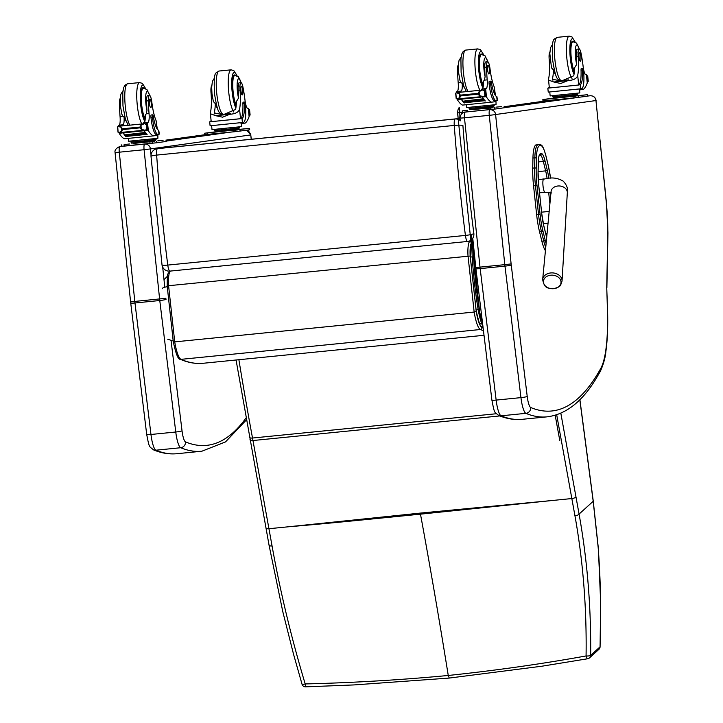 <?xml version="1.0" encoding="UTF-8"?>
<svg xmlns="http://www.w3.org/2000/svg" width="723" height="723" viewBox="0 0 723 723"><rect width="100%" height="100%" fill="white"/><g stroke="black" fill="none" stroke-linecap="round" stroke-linejoin="round"><path stroke-width="1.08" d="M420.289 513.095L288.387 526.787C332.661 523.091 376.331 518.518 420.479 514.161A144.835 30.465 84.3 0 0 420.289 513.095L552.381 500.488L420.479 514.161C430.086 566.263 439.349 620.036 448.26 675.472L449.263 678.066L542.006 666.199L587.736 658.743A3.624 1.157 80 0 0 587.88 658.68A3.624 3.498 47.8 0 0 590.655 655.363A3.624 0.822 -179.5 0 1 586.073 655.96A3.624 1.157 80 0 0 587.727 658.743A3.624 1.157 80 0 0 587.736 658.743M302.042 684.247A3.624 0.587 -16.7 0 0 302.051 684.265A3.624 0.587 -16.7 0 0 305.196 683.94C353.393 682.756 401.084 679.927 448.26 675.472C495.174 670.555 541.111 664.048 586.073 655.96C586.769 607.962 583.063 561.229 574.948 515.761L556.692 414.767M560.822 413.185L579.078 514.08C587.284 559.936 591.143 607.031 590.655 655.363L600.018 646.877C601.22 615.372 600.732 583.967 598.554 552.652A141.618 48.305 88.5 0 0 598.12 546.913L593.194 501.283L579.078 514.08A3.624 1.229 169.9 0 1 574.948 515.761M600.081 646.823L600.018 646.877A3.624 3.498 -132.2 0 1 598.897 649.371A3.624 3.624 0 0 0 600.081 646.823L600.659 602.458L598.554 552.652M449.263 678.066L354.008 684.925L305.621 686.85A3.624 3.624 0 0 1 302.051 684.274L293.52 654.17L282.829 611.821L269.064 545.241A3.624 1.229 -10.1 0 0 269.064 545.25A3.624 1.229 -10.1 0 0 272.056 545.928C280.19 591.405 291.233 637.406 305.196 683.94L305.675 686.796M173.168 340.985L167.727 339.223M473.899 249.336A10.863 10.574 -118.6 0 0 470.528 246.57M480.705 308.016A10.863 3.118 170.6 0 1 476.086 310.248M546.109 243.515A24.492 5.151 -95.7 0 1 545.169 240.108L542.856 230.673A31.731 6.679 -95.7 0 1 540.072 214.243L538.536 214.442L540.072 214.234L536.99 185.468A31.74 6.679 -95.7 0 1 536.195 168.423L536.421 158.337A24.483 5.151 -95.7 0 1 539.466 145.793L540.379 145.549A24.483 5.151 -95.7 0 1 545.874 155.825L548.188 165.26A31.731 6.679 -95.7 0 1 550.546 178.147L548.188 165.07A1.301 0.714 -13.8 0 0 548.097 164.907M537.062 144.564L538.969 144.374L537.062 144.564A25.784 5.423 -95.7 0 1 537.252 144.537L539.159 144.347A25.784 5.423 84.3 0 0 538.969 144.374A1.301 1.274 74.8 0 1 540.379 145.549M533.556 185.856L536.638 214.623L538.536 214.433L535.454 185.666L533.556 185.856A33.041 6.95 -95.7 0 1 532.724 168.116L534.631 167.926A1.301 0.642 1.3 0 1 536.195 168.423M545.422 250.655A25.793 5.432 -95.7 0 1 541.843 241.175L539.53 231.731A33.032 6.95 -95.7 0 1 536.638 214.623M539.466 145.793A1.301 1.274 74.8 0 0 538.057 144.627A25.793 5.423 84.3 0 0 534.848 157.84L532.95 158.03L532.724 168.116M532.95 158.03A25.793 5.423 -95.7 0 1 536.159 144.817M587.808 96.06L590.194 95.725A5.432 1.139 84.3 0 0 590.194 95.725A5.432 1.139 84.3 0 0 590.203 95.725C593.411 95.725 595.327 97.334 595.951 100.542L606.38 202.106L607.953 232.896L606.877 288.007M595.969 100.605L606.263 202.124A67.058 14.108 -95.7 0 1 607.808 232.318L606.733 287.501L607.609 311.857A5.359 1.717 -1.5 0 0 607.465 311.477A88.784 18.681 -95.7 0 1 600.858 368.26A5.359 5.007 28.9 0 1 600.334 371.369C603.542 364.076 605.395 357.379 605.91 351.27C607.437 340.271 607.998 327.13 607.609 311.857M607.808 232.318L607.953 232.896M246.688 130.221L248.613 131.107L250.664 134.306L251.333 139.232M473.863 233.556A7.239 1.003 172.6 0 1 465.422 235.427A7.239 1.527 84.3 0 0 467.537 241.464A7.239 7.076 -97.9 0 0 473.863 233.556A408.549 85.965 -95.7 0 1 462.91 125.495A7.239 0.886 -4.2 0 0 454.27 125.441A415.788 87.483 84.3 0 0 465.422 235.427L167.781 265.079A7.239 1.003 172.6 0 1 162.006 264.844A7.239 7.239 0 0 0 169.905 271.116A7.239 1.527 -95.7 0 1 169.905 271.116A7.239 1.527 -95.7 0 1 167.781 265.079A415.788 87.483 -95.7 0 1 156.638 155.093A7.239 1.527 -95.7 0 1 157.497 148.64L456.62 118.78A3.624 0.759 -95.7 0 1 456.629 118.78A7.239 7.076 82.1 0 1 460.397 119.467M151.008 156.367A7.239 0.886 -4.2 0 1 156.638 155.093L454.27 125.441A7.239 1.527 84.3 0 1 455.138 118.988L157.497 148.64A7.239 7.076 -97.9 0 0 157.225 148.667A7.239 7.239 0 0 0 151.008 156.367L162.006 264.844M495.463 95.535L494.261 87.013A25.242 5.314 -95.7 0 1 490.004 68.685A7.98 1.681 -95.7 0 0 487.636 61.726A7.98 1.681 -95.7 0 0 486.588 67.103L484.753 67.284A7.98 1.681 -95.7 0 1 485.802 61.907L487.636 61.726M497.117 100.488L496.71 96.475A20.524 4.32 84.3 0 1 491.432 82.666A2.277 0.479 84.3 0 0 490.818 81.139A2.277 0.479 84.3 0 0 490.574 83.47A17.768 3.742 84.3 0 0 496.041 100.633A17.768 3.742 84.3 0 0 496.068 100.633L497.478 100.425L496.882 96.484M495.644 100.678L495.743 101.618L491.523 102.196A76.981 16.195 -95.7 0 1 486.471 96.972L485.07 96.005M482.16 96.602L482.322 97.036A76.981 16.195 84.3 0 0 485.296 100.967L484.916 100.569M481.735 96.647A76.981 16.195 84.3 0 0 484.961 100.994M461.572 99.123A76.981 16.195 84.3 0 0 462.774 100.949M461.238 99.159A76.981 16.195 84.3 0 0 464.193 103.064M460.235 99.232L457.478 99.864A76.981 16.195 84.3 0 0 462.53 105.088L491.523 102.196M457.749 99.033L457.478 99.864M483.054 98.807L483.307 99.168A76.981 16.195 84.3 0 1 483.054 98.807L463.018 101.184M483.588 99.521L483.841 99.846A76.981 16.195 84.3 0 1 483.588 99.521L463.551 101.862M484.103 100.163L484.356 100.452A76.981 16.195 84.3 0 1 484.103 100.163L464.067 102.476M486.588 67.103A39.919 8.396 -95.7 0 0 487.194 79.873A9.309 1.961 -95.7 0 1 486.236 88.604A51.315 10.8 -95.7 0 1 485.639 88.775L483.678 90.7M486.471 96.972L485.639 88.775L481.681 89.173L481.455 90.14M484.193 96.096L486.145 95.897A6.1 1.283 84.3 0 0 485.856 95.653L482.856 96.539L479.503 95.644L477.984 94.18L479.096 91.64L482.25 90.059L456.972 92.58L455.725 93.222A6.1 1.283 84.3 0 0 455.924 92.933L456.321 92.86M456.782 98.798L456.52 98.816A6.1 1.283 84.3 0 0 456.276 98.599L456.99 98.906L459.801 97.605L459.394 93.601L460.786 95.888L459.801 97.605M460.108 98.798L460.271 99.259L480.56 97.234L480.397 96.783A2.856 0.596 84.3 0 0 480.406 96.783L456.99 98.906M456.367 92.824L459.394 93.601M482.25 90.059L485.314 90.267L484.365 90.348L484.916 95.797L485.856 95.653L485.314 90.267A6.1 1.283 84.3 0 0 485.513 89.986L483.497 90.185M494.559 100.786L494.595 100.777A17.768 3.742 -95.7 0 1 494.559 100.786A17.768 3.742 -95.7 0 1 489.091 83.615A2.277 0.479 -95.7 0 1 489.344 81.283L490.818 81.139M481.681 89.173A51.315 10.8 84.3 0 0 482.286 88.992A9.309 1.961 84.3 0 0 483.325 81.347L484.437 80.145L485.106 76.629A39.919 8.396 -95.7 0 1 484.753 67.284M456.276 98.599L455.861 93.186M493.619 105.956L493.719 106.977L479.132 108.586L469.814 109.462L469.697 108.378M479.132 108.586L479.024 107.501L469.091 108.405L468.983 107.393M491.089 107.338L490.971 106.263M494.116 104.844L494.216 105.865L479.024 107.501M480.56 97.234L480.632 96.755M460.271 99.259L460.343 98.78M484.265 96.06L486.109 95.87L485.513 89.986M458.409 64.718A7.98 1.681 84.3 0 0 457.587 69.986A39.919 8.396 84.3 0 0 458.201 82.756A9.309 1.961 84.3 0 1 457.234 91.487A51.315 10.8 84.3 0 1 456.647 91.658L457.388 92.535M458.427 69.905L457.587 69.986M460.352 92.246L460.569 91.27A51.315 10.8 84.3 0 0 461.184 91.098A9.309 1.961 84.3 0 0 462.223 83.452L460.958 82.485L458.201 82.756M495.978 100.642L496.041 104.609L466.715 107.555L466.425 104.699M490.528 107.646L473.122 109.381M495.969 107.158L501.247 106.615L495.969 107.167M472.978 109.471L471.26 109.625L473.086 109.408M487.094 108.396L492.372 107.844L487.103 108.405M462.44 110.845L467.718 110.303L462.44 110.854M504.229 106.308L504.374 107.745L494.857 109.083L459.548 112.598L459.403 111.161M482.042 54.469A16.295 3.425 84.3 0 0 481.12 54.017A16.295 3.425 84.3 0 0 479.123 68.215A16.295 3.425 84.3 0 0 483.298 85.856M461.12 57.126L459.06 60.389L458.581 62.856L458.644 72.743L459.991 80.497L460.958 82.485M464.076 87.185A15.481 3.263 -95.7 0 1 462.223 83.452M487.591 69.788A4.347 0.913 84.3 0 0 488.929 73.981A4.347 0.913 84.3 0 0 489.408 69.571A4.347 0.913 84.3 0 0 488.07 65.332A4.347 0.913 84.3 0 0 487.591 69.788M157.316 129.227L156.114 120.696A25.242 5.314 -95.7 0 1 151.866 102.377A7.98 1.681 -95.7 0 0 149.489 95.409A7.98 1.681 -95.7 0 0 148.441 100.786L146.606 100.967A7.98 1.681 -95.7 0 1 147.664 95.59L149.489 95.409M158.979 134.171L158.572 130.158A20.524 4.32 84.3 0 1 153.285 116.358A2.277 0.479 84.3 0 0 152.68 114.821A2.277 0.479 84.3 0 0 152.426 117.153A17.768 3.742 84.3 0 0 157.894 134.324A17.768 3.742 84.3 0 0 157.93 134.315L159.34 134.107L158.735 130.167M157.497 134.361L157.596 135.3L153.384 135.888A76.981 16.195 -95.7 0 1 148.332 130.655L146.923 129.688M144.013 130.294L144.184 130.718A76.981 16.195 84.3 0 0 147.149 134.65L146.769 134.252M143.597 130.33A76.981 16.195 84.3 0 0 146.814 134.686M123.425 132.815A76.981 16.195 84.3 0 0 124.627 134.632M123.091 132.842A76.981 16.195 84.3 0 0 126.046 136.755M122.088 132.915L119.331 133.547A76.981 16.195 84.3 0 0 124.383 138.771L153.384 135.888M119.611 132.725L119.331 133.547M144.907 132.499L145.169 132.851A76.981 16.195 84.3 0 1 144.907 132.499L124.88 134.867M145.44 133.204L145.694 133.529A76.981 16.195 84.3 0 1 145.44 133.204L125.404 135.553M145.965 133.854L146.218 134.135A76.981 16.195 84.3 0 1 145.965 133.854L125.929 136.159M148.441 100.786A39.919 8.396 -95.7 0 0 149.055 113.556A9.309 1.961 -95.7 0 1 148.088 122.286A51.315 10.8 -95.7 0 1 147.501 122.458L145.531 124.383M148.332 130.655L147.501 122.458L143.534 122.856L143.308 123.823M146.055 129.779L147.962 129.562A6.1 1.283 84.3 0 0 147.718 129.336L144.717 130.221L141.356 129.327L139.837 127.863L140.949 125.323L144.112 123.741L118.834 126.263L117.587 126.905A6.1 1.283 84.3 0 0 117.786 126.615L118.183 126.552M118.635 132.481L118.382 132.508A6.1 1.283 84.3 0 0 118.129 132.282L118.843 132.589L121.654 131.288L121.247 127.284L122.639 129.571L121.654 131.288M121.97 132.49L122.133 132.942L142.422 130.917L142.259 130.465L118.843 132.589M118.229 126.507L121.247 127.284M144.112 123.741L147.167 123.958L146.227 124.031L146.778 129.48L147.718 129.336L147.167 123.958A6.1 1.283 84.3 0 0 147.365 123.669L145.35 123.868M156.421 134.469L156.448 134.46A17.768 3.742 -95.7 0 1 156.421 134.469A17.768 3.742 -95.7 0 1 150.953 117.298A2.277 0.479 -95.7 0 1 151.197 114.975L152.68 114.821M143.534 122.856A51.315 10.8 84.3 0 0 144.148 122.675A9.309 1.961 84.3 0 0 145.187 115.029L146.29 113.827L146.968 110.312A39.919 8.396 -95.7 0 1 146.606 100.967M118.129 132.282L117.722 126.868M155.472 139.638L155.572 140.66L140.985 142.268L131.667 143.145L131.559 142.06M140.985 142.268L140.877 141.184L130.944 142.097L130.845 141.075M152.942 141.021L152.833 139.946M155.969 138.527L156.078 139.548L140.877 141.184M142.422 130.917L142.485 130.438M122.133 132.942L122.196 132.463M148.007 129.58L147.365 123.669M120.271 98.4A7.98 1.681 84.3 0 0 119.449 103.669A39.919 8.396 84.3 0 0 120.054 116.439A9.309 1.961 84.3 0 1 119.096 125.178A51.315 10.8 84.3 0 1 118.5 125.35L119.241 126.218M120.28 103.588L119.449 103.669M122.205 125.929L122.431 124.952A51.315 10.8 84.3 0 0 123.037 124.781A9.309 1.961 84.3 0 0 124.076 117.135L122.82 116.168L120.054 116.439M157.831 134.324L157.903 138.292L128.577 141.238L128.287 138.382M152.381 141.337L134.984 143.064M157.831 140.84L163.1 140.298L157.831 140.849M134.839 143.154L133.113 143.308L134.948 143.091M148.956 142.079L154.234 141.536L148.956 142.088M124.302 144.537L129.571 143.985L124.302 144.546M166.082 139.991L166.227 141.437L156.71 142.765L121.41 146.29L121.265 144.844M143.904 88.161A16.295 3.425 84.3 0 0 142.973 87.709A16.295 3.425 84.3 0 0 140.985 101.898A16.295 3.425 84.3 0 0 145.16 119.548M122.973 90.818L120.922 94.08L120.434 96.539L120.506 106.426L121.853 114.18L122.82 116.168M125.929 120.868A15.481 3.263 -95.7 0 1 124.076 117.135M149.444 103.47A4.347 0.913 84.3 0 0 150.782 107.664A4.347 0.913 84.3 0 0 151.261 103.253A4.347 0.913 84.3 0 0 149.923 99.024A4.347 0.913 84.3 0 0 149.444 103.47M217.406 108.116A15.481 3.263 -95.7 0 1 215.309 103.597A25.242 5.314 -95.7 0 1 214.505 111.568L214.397 112.933L223.19 114.749L235.608 109.462A25.242 5.314 -95.7 0 0 236.412 101.491L238.554 98.039A25.242 5.314 -95.7 0 0 238.192 90.267L240.027 90.086A25.242 5.314 -95.7 0 1 239.557 109.074C238.707 112.173 235.472 113.9 229.869 114.27L222.585 117.18L215.653 115.68L229.869 114.27M215.653 115.68L210.402 113.755L210.556 111.966A25.242 5.314 84.3 0 0 211.026 92.978L211.902 92.887M244.681 102.006L243.199 102.151A2.277 0.479 -95.7 0 0 242.901 103.805A20.524 4.32 -95.7 0 1 240.533 118.68L209.697 121.816L210.095 125.793L243.461 122.395A17.768 3.742 84.3 0 0 245.377 104.202A2.277 0.479 84.3 0 0 244.681 102.006A2.277 0.479 84.3 0 0 244.383 103.66A20.524 4.32 84.3 0 1 242.006 118.527L242.413 122.539M209.697 121.816L211.206 121.645L210.402 113.755M211.089 120.461A20.524 4.32 -95.7 0 1 210.05 121.708L209.842 121.78M240.027 90.086A7.98 1.681 -95.7 0 1 240.967 82.666A7.98 1.681 -95.7 0 1 243.036 87.6A39.919 8.396 -95.7 0 1 244.998 100.19A9.309 1.961 -95.7 0 0 247.673 108.405A51.315 10.8 -95.7 0 0 248.224 108.423A51.315 10.8 -95.7 0 0 248.287 108.414L249.11 116.611A76.981 16.195 -95.7 0 1 245.251 123.082L241.039 123.669L240.94 122.729M223.949 114.207L223.994 114.668M248.423 109.426L249.489 109.697A6.1 1.283 -95.7 0 1 249.245 109.48L249.173 109.48M248.983 114.912L249.842 115.364A6.1 1.283 -95.7 0 1 250.041 115.074L249.055 115.662M240.217 118.753L211.206 121.663M249.489 109.697L249.905 115.111M238.915 128.016L239.015 129.028L224.428 130.637L215.111 131.514L214.993 130.438M236.385 129.399L236.267 128.314M224.428 130.637L224.32 129.562M239.412 126.905L239.512 127.917L226.959 129.29L214.388 130.465L214.279 129.453M249.634 114.849L249.2 109.453M211.74 85.657A7.98 1.681 84.3 0 0 211.026 92.978M241.365 123.624L241.672 126.606L212.011 129.616L211.613 125.694M235.825 129.706L249.525 128.369L249.67 129.806L235.87 131.595L204.844 134.659L204.699 133.222L218.418 131.441M249.525 128.369L204.699 133.222M212.96 132.372L207.682 132.915L212.96 132.372M237.614 129.914L232.336 130.456L237.614 129.914M218.274 131.523L216.557 131.676L218.382 131.459M246.489 128.676L241.211 129.227L246.489 128.676M236.123 106.073A16.295 3.425 -95.7 0 1 232.67 91.649A16.295 3.425 -95.7 0 1 234.451 74.957A16.295 3.425 -95.7 0 1 235.373 75.409M215.309 103.597L213.348 101.545L211.975 93.683L211.685 87.239L212.39 81.347L214.451 78.066M238.78 86.534A7.98 1.681 84.3 0 0 238.256 84.745M238.192 90.267A7.98 1.681 -95.7 0 1 239.132 82.847L240.967 82.666M242.738 90.474A4.347 0.913 84.3 0 0 241.401 86.272A4.347 0.913 84.3 0 0 240.922 90.691A4.347 0.913 84.3 0 0 242.259 94.921A4.347 0.913 84.3 0 0 242.738 90.474M555.544 74.433A15.481 3.263 -95.7 0 1 553.447 69.914A25.242 5.314 -95.7 0 1 552.652 77.885L552.544 79.25L561.337 81.066L573.755 75.779A25.242 5.314 -95.7 0 0 574.559 67.808L576.701 64.356A25.242 5.314 -95.7 0 0 576.339 56.584L578.165 56.403A25.242 5.314 -95.7 0 1 577.695 75.391C576.846 78.491 573.619 80.217 568.016 80.578L560.723 83.488L553.8 81.997L568.016 80.578M553.8 81.997L548.549 80.072L548.703 78.274A25.242 5.314 84.3 0 0 549.173 59.295L550.04 59.205M582.819 68.323L581.346 68.468A2.277 0.479 -95.7 0 0 581.048 70.122A20.524 4.32 -95.7 0 1 578.671 84.989L547.835 88.134L548.242 92.11L581.608 88.712A17.768 3.742 84.3 0 0 583.524 70.52A2.277 0.479 84.3 0 0 582.819 68.323A2.277 0.479 84.3 0 0 582.53 69.977A20.524 4.32 84.3 0 1 580.153 84.844L580.56 88.857M547.835 88.134L549.353 87.962L548.549 80.072M549.227 86.778A20.524 4.32 -95.7 0 1 548.197 88.025L547.989 88.098M578.165 56.403A7.98 1.681 -95.7 0 1 579.114 48.983A7.98 1.681 -95.7 0 1 581.175 53.918A39.919 8.396 -95.7 0 1 583.136 66.498A9.309 1.961 -95.7 0 0 585.82 74.722A51.315 10.8 -95.7 0 0 586.371 74.74A51.315 10.8 -95.7 0 0 586.425 74.731L587.257 82.928A76.981 16.195 -95.7 0 1 583.389 89.399L579.177 89.986L579.087 89.046M562.096 80.524L562.142 80.985M586.57 75.734L587.636 76.014A6.1 1.283 -95.7 0 1 587.383 75.788L586.579 75.843M587.13 81.229L587.98 81.681A6.1 1.283 -95.7 0 1 588.179 81.392L587.203 81.979M578.364 85.07L549.353 87.98M587.636 76.014L588.043 81.428M577.053 94.324L577.162 95.346L562.566 96.954L553.249 97.831L553.14 96.755M574.523 95.716L574.414 94.632M562.566 96.954L562.458 95.879M577.56 93.222L577.659 94.234L565.106 95.608L552.526 96.783L552.426 95.761M587.772 81.166L587.347 75.77M549.887 51.975A7.98 1.681 84.3 0 0 549.173 59.295M579.512 89.941L579.81 92.924L550.158 95.933L549.76 92.011M573.972 96.023L587.663 94.686L587.817 96.123L574.017 97.912L542.991 100.976L542.846 99.53L556.565 97.759M587.663 94.686L542.846 99.53M551.107 98.69L545.829 99.232L551.107 98.69M575.761 96.231L570.483 96.774L575.761 96.231M556.421 97.84L554.704 97.994L556.529 97.777M584.627 94.993L579.358 95.535L584.627 94.993M574.27 72.39A16.295 3.425 -95.7 0 1 570.809 57.957A16.295 3.425 -95.7 0 1 572.598 41.274A16.295 3.425 -95.7 0 1 573.52 41.726M553.447 69.914L551.495 67.863L549.823 53.556L550.528 47.664L552.598 44.383M576.927 52.851A7.98 1.681 84.3 0 0 576.403 51.053M576.339 56.584A7.98 1.681 -95.7 0 1 577.279 49.164L579.114 48.983M580.876 56.783A4.347 0.913 84.3 0 0 579.539 52.589A4.347 0.913 84.3 0 0 579.06 57A4.347 0.913 84.3 0 0 580.406 61.238A4.347 0.913 84.3 0 0 580.876 56.783M554.062 288.64A8.803 6.778 4.4 0 1 546.823 287.13A8.803 6.778 4.4 0 1 546.715 276.475A8.803 6.778 4.4 0 1 560.171 279.277A8.803 6.778 4.4 0 1 554.062 288.64M559.792 440.488A902.774 189.95 -95.7 0 1 555.201 415.237M473.592 246.335A17.126 3.606 -95.7 0 0 473.511 256.059A112.535 23.678 -95.7 0 0 479.503 310.646A21.844 4.591 -95.7 0 0 482.395 321.898A21.844 4.591 -95.7 0 1 479.503 310.646L471.269 234.487M474.794 267.646L471.342 234.469M482.982 326.76A36.864 7.754 -95.7 0 1 478.653 312.327A105.829 22.268 -95.7 0 1 471.956 251.315L457.569 112.951A14.568 3.064 -95.7 0 1 459.331 107.655L459.846 112.698A5.432 1.139 -95.7 0 0 459.268 118.328M458.617 112.869A6.001 1.265 -95.7 0 1 459.846 112.698M473.556 246.073A6.507 1.365 -95.7 0 1 471.974 241.274M552.381 500.488L571.848 498.545A3.624 1.256 169.7 0 0 575.951 496.846M580.885 407.835A3.624 0.524 -7.5 0 0 580.958 407.718L593.267 501.156A3.624 0.524 -7.5 0 1 593.194 501.283L580.885 407.835A141.211 29.706 84.3 0 0 580.741 406.706A260.009 54.695 -95.7 0 1 579.828 399.729M598.12 546.913A3.624 0.56 -4.8 0 0 598.183 546.787A3.624 0.56 -4.8 0 0 598.183 546.778L598.626 552.562M580.741 406.706A3.624 0.551 -7.6 0 0 580.804 406.579L580.958 407.718M272.056 545.928L252.969 440.524A144.835 30.465 84.3 0 0 252.517 438.03A902.774 189.905 -95.7 0 1 238.879 359.711M288.387 526.787L268.92 528.721A3.624 1.256 -10.3 0 1 265.937 528.016A3.624 1.256 -10.3 0 1 265.983 527.727M249.562 436.972A3.624 1.319 -10.5 0 0 249.525 437.279A3.624 1.319 -10.5 0 0 252.517 438.03L496.258 413.746M250.031 439.521A3.624 1.256 -10.3 0 0 249.986 439.819A3.624 1.256 -10.3 0 0 252.969 440.524L499.81 415.933M167.221 286.688A10.863 2.106 176.7 0 0 162.187 288.766M470.248 256.873A10.863 2.106 -3.3 0 1 474.74 257.451M479.801 324.293A10.863 10.547 -66.2 0 0 482.34 321.491M538.662 185.034L538.102 172.562A1.446 0.705 -178.8 0 0 538.066 172.39A23.624 4.971 84.3 0 0 538.662 185.034L541.744 213.773A23.615 4.971 84.3 0 0 543.813 226.028A1.446 0.795 -13.8 0 0 543.813 225.82A1.446 0.795 -13.8 0 0 543.723 225.639M538.057 172.725A1.446 0.705 -178.8 0 0 538.102 172.562L538.319 162.431A1.446 0.705 -178.8 0 0 538.283 162.259L538.066 172.39M538.274 162.603A1.446 0.705 -178.8 0 0 538.319 162.431C538.915 153.556 539.277 156.665 539.494 155.273L539.295 155.373M540.135 155.147A14.921 3.136 -95.7 0 1 543.325 161.428A1.446 0.795 -13.8 0 0 544.907 160.461A16.376 3.443 84.3 0 0 541.229 153.583A1.446 1.419 -105.2 0 1 540.198 155.129L539.448 155.328A1.446 1.419 -105.2 0 0 540.325 153.836A16.376 3.443 84.3 0 0 538.283 162.259M541.229 153.583L540.325 153.836M543.813 226.028L546.127 235.463A1.446 0.795 -13.8 0 0 546.127 235.264A1.446 0.795 -13.8 0 0 546.028 235.074M546.127 235.463A16.385 3.443 84.3 0 0 546.687 237.506M538.337 161.925L543.325 161.428L545.639 170.863A1.446 0.795 -13.8 0 0 547.221 169.896L544.907 160.461M538.129 171.613L545.639 170.863A22.169 4.663 -95.7 0 1 547.094 178.491M548.811 178.292A23.615 4.971 84.3 0 0 547.221 169.896M548.658 192.363L549.896 203.913M550.709 195.373L550.402 192.526M549.173 211.414L541.599 212.173M543.316 223.642L548.052 223.172M547.067 233.502L545.729 233.637M536.99 185.468L535.454 185.666A33.041 6.95 84.3 0 1 534.631 167.926L534.848 157.84A1.301 0.642 1.3 0 1 536.421 158.337M538.536 214.442A33.032 6.95 84.3 0 0 541.428 231.541A1.301 0.714 -13.8 0 0 542.856 230.673M539.53 231.731L541.428 231.541L543.741 240.985A1.301 0.714 -13.8 0 0 545.169 240.108M548.188 165.26A1.301 0.714 -13.8 0 0 548.188 165.07L545.874 155.635C542.34 143.226 541.437 145.413 539.159 144.347M541.843 241.175L543.741 240.985A25.793 5.432 84.3 0 0 545.738 247.393M600.858 368.26A865.449 182.097 -95.7 0 1 530.7 407.51A12.743 2.684 -95.7 0 1 527.221 396.448A5.359 0.533 173.1 0 1 520.949 397.623A18.102 3.805 84.3 0 0 525.892 413.339L501.093 415.815A5.359 5.206 112.7 0 1 498.626 415.445C506.525 418.771 514.396 420.063 522.25 419.313A870.808 183.226 -95.7 0 1 501.093 415.815A18.102 3.805 -95.7 0 1 496.15 400.09A5.359 0.533 173.1 0 1 491.893 400.081C494.677 414.406 494.18 411.414 498.626 415.445M527.221 396.448L511.242 264.952A5.359 0.533 173.1 0 1 504.97 266.127L520.949 397.623L496.15 400.09L480.171 268.604A5.359 0.533 173.1 0 1 475.915 268.585L491.893 400.081M511.242 264.952A12.743 2.684 -95.7 0 1 511.125 263.913L504.799 264.654A18.102 3.805 84.3 0 0 504.97 266.127L480.171 268.604A18.102 3.805 -95.7 0 1 480 267.13L475.788 267.456L475.915 268.585M511.125 263.913L495.598 114.596L489.272 115.337L504.799 264.654L480 267.13L464.473 117.804L460.253 118.138C460.388 114.596 461.916 112.616 464.853 112.201L467.51 111.83M495.598 114.596L495.607 114.523A5.359 5.242 -97.9 0 0 489.851 109.706A5.432 1.139 84.3 0 0 489.272 115.337L464.473 117.804A5.432 1.139 -95.7 0 1 465.052 112.182A5.359 5.242 -97.9 0 0 464.853 112.201M492.517 109.336L467.609 111.821M550.953 100.208L504.265 106.715L551.053 100.199M530.7 407.51A5.359 5.206 112.7 0 1 525.892 413.339A870.808 183.226 84.3 0 0 547.049 416.846C565.513 414.568 581.708 402.069 595.644 379.367L600.334 371.369M606.733 287.501A721.961 151.902 -95.7 0 1 607.465 311.477M575.96 97.713L504.365 107.682M495.607 114.523L595.951 100.542M246.01 418.011A865.449 182.097 -95.7 0 1 185.513 441.898A5.359 5.206 112.7 0 1 180.705 447.727A870.808 183.226 84.3 0 0 201.853 451.224L225.513 441.907L246.353 419.955M185.513 441.898A12.743 2.684 -95.7 0 1 182.033 430.836A5.359 0.533 173.1 0 1 175.761 432.011A18.102 3.805 84.3 0 0 180.705 447.727L155.906 450.203A18.102 3.805 -95.7 0 1 150.962 434.478L134.984 302.982A18.102 3.805 -95.7 0 1 134.812 301.509L119.286 152.192L144.085 149.724L159.611 299.042A18.102 3.805 84.3 0 0 159.774 300.515L175.761 432.011L150.962 434.478A5.359 0.533 -6.9 0 1 146.706 434.469L130.718 302.973A5.359 0.533 -6.9 0 0 134.984 302.982L159.774 300.515A5.359 0.533 173.1 0 0 166.055 299.34M182.033 430.836L171.098 340.858M165.938 298.301L130.592 301.843L115.065 152.526L119.286 152.192A5.432 1.139 -95.7 0 1 119.864 146.561L144.663 144.094A5.432 1.139 84.3 0 0 144.085 149.724L150.42 148.911A5.359 5.242 -97.9 0 0 144.663 144.094L147.221 143.741M164.781 287.23L162.693 267.121M151.035 155.011L150.411 148.983M230.664 132.11L166.2 141.093M150.42 148.911L250.764 134.921M250.782 134.993L251.215 139.241M122.449 146.2L119.666 146.588A5.359 5.242 82.1 0 1 119.864 146.561L122.53 146.191M205.883 134.577L166.1 140.117L205.974 134.568M153.43 449.833A5.359 5.206 -67.3 0 0 155.906 450.203A870.808 183.226 -95.7 0 0 177.063 453.701C169.209 454.451 161.337 453.158 153.43 449.833C149.028 445.838 149.48 448.802 146.706 434.469M470.284 241.021L469.95 241.202A18.057 3.796 84.3 0 0 468.007 255.888L474.161 312.047A25.459 5.359 84.3 0 0 480.424 329.516L180.994 359.349A1.798 1.744 113.8 0 1 180.144 359.214C187.962 362.657 195.644 364.012 203.19 363.271C195.969 363.976 188.567 362.666 180.994 359.349A25.459 5.359 -95.7 0 1 174.731 341.88L173.267 341.618C175.834 353.755 178.129 359.62 180.144 359.214M483.47 330.754L480.424 329.516A1.798 1.744 -66.2 0 0 482.042 327.564A23.669 4.98 -95.7 0 1 476.213 311.324L474.161 312.047L174.731 341.88L168.576 285.712L167.194 286.127L173.294 341.5M473.149 242.142L471.911 242.838A16.231 3.416 84.3 0 0 470.158 256.032L168.576 285.712A18.057 3.796 -95.7 0 1 170.474 271.062M476.213 311.324L470.158 256.023A16.258 3.425 -95.7 0 1 471.902 242.811L469.95 241.202L468.233 241.374M471.911 242.838L470.375 244.79M476.249 311.496A23.633 4.971 84.3 0 0 482.033 327.537A1.798 1.744 -66.2 0 0 481.021 326.073C480.542 327.465 478.96 322.566 476.276 311.378L470.212 256.105L476.213 311.279M482.033 327.537L483.136 328.007L482.042 327.564M471.902 242.811L473.149 242.115M158.997 148.432A3.624 0.759 84.3 0 0 158.988 148.432L455.138 118.988A7.239 7.076 -97.9 0 1 460.533 120.777M472.887 239.602A7.239 7.076 82.1 0 1 469.308 241.229L472.887 239.629M158.717 148.468A7.239 7.076 82.1 0 1 158.988 148.432L157.225 148.667M467.528 241.464L169.914 271.116L467.537 241.464A7.239 1.527 84.3 0 0 467.555 241.464A7.239 7.239 0 0 0 467.817 241.437L469.308 241.229M486.091 96.656L482.322 97.036M477.903 93.384L460.705 95.093M479.503 95.644L479.096 91.64M490.574 83.47L489.091 83.615M477.984 94.18L460.786 95.888M487.194 79.873L484.437 80.145M486.236 88.604L482.286 88.992M461.184 91.098L457.234 91.487M460.569 91.27L456.629 91.667L456.701 92.634M457.442 99.539L457.397 99.042M456.746 92.625L456.665 91.794M495.065 94.966L494.261 87.013M472.426 109.67L491.197 107.763M462.25 110.899L462.395 112.345M490.429 108.098L490.574 109.535M494.713 107.637L494.857 109.083M504.148 106.326L504.293 107.763M483.515 54.785A18.825 3.958 84.3 0 0 478.382 61.545A18.825 3.958 84.3 0 0 482.991 87.763M483.732 54.876L480.506 49.679L477.767 48.893A21.726 4.573 84.3 0 0 475.011 66.263A21.726 4.573 84.3 0 0 479.945 90.294M477.767 48.893L465.784 50.086A21.726 4.573 84.3 0 0 463.036 67.456A21.726 4.573 84.3 0 0 467.962 91.487M485.106 76.629A12.164 2.558 -95.7 0 1 484.103 60.316A12.164 2.558 -95.7 0 1 487.727 61.726M483.362 84.998A15.789 3.326 -95.7 0 1 479.539 67.682A15.789 3.326 -95.7 0 1 481.509 54.487L485.061 55.807L487.88 61.78M147.944 130.339L144.184 130.718M139.756 127.067L122.558 128.784M141.356 129.327L140.949 125.323M152.426 117.153L150.953 117.298M147.962 129.562L146.127 129.742M139.837 127.863L122.639 129.571M149.055 113.556L146.29 113.827M148.088 122.286L144.148 122.675M123.037 124.781L119.096 125.178M122.431 124.952L118.482 125.35M119.304 133.222L119.25 132.725M118.599 126.308L118.518 125.477M156.918 128.649L156.114 120.696M134.288 143.353L153.059 141.446M124.112 144.582L124.257 146.028M152.291 141.78L152.436 143.217M156.566 141.319L156.71 142.765M166.001 140.009L166.154 141.446M145.377 88.468A18.825 3.958 84.3 0 0 140.235 95.237A18.825 3.958 84.3 0 0 144.853 121.446M145.585 88.558L142.359 83.362L139.62 82.585A21.726 4.573 84.3 0 0 136.864 99.955A21.726 4.573 84.3 0 0 141.798 123.976M139.62 82.585L127.646 83.778A21.726 4.573 84.3 0 0 124.889 101.148A21.726 4.573 84.3 0 0 129.824 125.169M146.968 110.312A12.164 2.558 -95.7 0 1 145.956 93.999A12.164 2.558 -95.7 0 1 149.589 95.409M145.215 118.68A15.789 3.326 -95.7 0 1 141.392 101.365A15.789 3.326 -95.7 0 1 143.362 88.179L146.914 89.498L149.733 95.463M242.901 103.805L244.383 103.66M214.74 113.909L214.505 111.568M249.806 115.4L249.037 115.472L249.76 115.373M248.495 110.095L249.137 110.032M240.533 118.68L239.557 109.074M240.009 129.697L240.153 131.134M235.725 130.149L235.87 131.595M217.722 131.731L236.493 129.824M249.444 128.378L249.589 129.824M207.546 132.96L207.691 134.397M235.888 107.944A18.825 3.958 -95.7 0 1 232.137 91.722A18.825 3.958 -95.7 0 1 232.598 74.722A18.825 3.958 -95.7 0 1 236.846 75.725M216.737 93.276A21.726 4.573 -95.7 0 1 219.114 71.026C215.4 73.746 213.556 70.167 214.46 93.484C218.129 115.942 219.25 112.427 223.425 114.261A21.726 4.573 -95.7 0 1 216.737 93.276M233.845 112.092A21.726 4.573 -95.7 0 1 228.721 92.083A21.726 4.573 -95.7 0 1 231.098 69.833L233.836 70.619L237.063 75.816M238.554 98.039A12.164 2.558 -95.7 0 1 237.406 81.437A12.164 2.558 -95.7 0 1 241.057 82.666M236.213 105.124A15.789 3.326 -95.7 0 1 232.815 87.619A15.789 3.326 -95.7 0 1 234.839 75.427L233.656 75.544M581.048 70.122L582.53 69.977M552.887 80.226L552.652 77.885M587.175 81.762L587.907 81.69M586.633 76.412L587.284 76.349M586.579 75.87L587.311 75.798M578.671 84.989L577.695 75.391M578.147 96.014L578.292 97.451M573.872 96.466L574.017 97.912M555.87 98.039L574.64 96.141M587.591 94.695L587.736 96.141M545.693 99.277L545.838 100.714M574.026 74.252A18.825 3.958 -95.7 0 1 570.284 58.039A18.825 3.958 -95.7 0 1 570.736 41.03A18.825 3.958 -95.7 0 1 574.993 42.042M554.884 59.593A21.726 4.573 -95.7 0 1 557.261 37.343C553.547 40.063 551.703 36.484 552.607 59.801C556.276 82.259 557.388 78.744 561.572 80.578A21.726 4.573 -95.7 0 1 554.884 59.593M571.992 78.409A21.726 4.573 -95.7 0 1 566.859 58.4A21.726 4.573 -95.7 0 1 569.236 36.15L571.983 36.936L575.201 42.133M576.701 64.356A12.164 2.558 -95.7 0 1 575.544 47.754A12.164 2.558 -95.7 0 1 579.204 48.983M574.36 71.441A15.789 3.326 -95.7 0 1 570.962 53.927A15.789 3.326 -95.7 0 1 572.987 41.744L571.803 41.862M551.107 191.279L551.08 191.523A8.143 6.272 4.4 0 1 559.683 185.983A8.143 6.272 4.4 0 1 567.32 192.788L567.32 192.788C568.215 188.857 566.841 184.98 563.199 181.148C552.86 175.056 544.428 179.72 543.741 178.952A6.787 1.428 -95.7 0 0 542.856 182.946A6.787 1.428 -95.7 0 0 543.741 190.059A6.787 1.428 -95.7 0 0 545.088 192.463L551.812 192.969M562.042 281.039A9.715 7.483 -175.6 0 0 552.923 272.923A9.715 7.483 -175.6 0 0 542.666 279.53C544.636 290.221 549.372 287.727 554.098 288.64C560.442 286.462 560.135 286.877 562.042 281.039L567.32 192.788M593.258 501.156L598.183 546.787M579.9 399.656L580.804 406.579M587.727 658.743A3.624 3.624 0 0 0 589.534 657.858L598.897 649.371M269.064 545.25L236.06 359.991M164.004 279.738L167.492 276.141M538.689 185.016L541.771 213.782L543.813 225.82L546.696 237.352M475.788 267.456L472.752 238.265M522.25 419.313L547.049 416.846M590.203 95.725C593.547 95.779 595.508 97.397 596.086 100.587M246.742 130.221L250.899 134.975M119.666 146.588C116.06 148.251 114.523 150.23 115.065 152.526M130.718 302.973L130.592 301.843M177.063 453.701L201.853 451.224M169.869 271.233C167.221 275.092 167.311 272.2 167.194 286.127L173.267 341.618M203.19 363.271L484.021 335.291M473.276 243.335L471.152 244.519M471.025 244.591L470.212 256.105M481.021 326.073L483 326.895M456.629 118.78L460.388 119.44M463.479 102.16L483.759 100.145M462.946 101.491L483.235 99.467M463.994 102.774L484.283 100.75M480.406 96.783L482.856 96.539M455.653 93.294L456.186 98.554M457.352 99.042L457.424 99.702M483.407 90.167L485.549 89.95M473.466 109.119L472.471 109.661M490.095 107.447L491.242 107.763M465.784 50.086L463.253 51.396L461.943 53.674L460.913 58.834L461.111 72.309L463.597 85.73L466.389 91.64M480.325 54.605L481.509 54.487M125.332 135.852L145.621 133.827M124.808 135.174L145.088 133.159M125.856 136.457L146.145 134.433M142.259 130.465L144.717 130.221M117.506 126.977L118.039 132.237M118.464 125.377L118.563 126.317M119.214 132.725L119.277 133.384M145.269 123.85L147.402 123.633M135.318 142.802L134.324 143.353M151.947 141.13L153.095 141.446M127.646 83.778L125.106 85.079L123.796 87.356L122.765 92.517L122.964 105.992L125.45 119.422L128.242 125.323M142.178 88.296L143.362 88.179M249.58 109.742L250.113 115.002M248.323 108.432L249.137 116.439M235.391 129.498L236.538 129.824M217.686 131.731L218.762 131.17M223.425 114.261L230.52 113.556M219.114 71.026L231.098 69.833M241.211 82.72L238.382 76.737L234.839 75.427M587.944 81.708L587.184 81.789M587.718 76.06L588.251 81.319M586.47 74.749L587.284 82.756M573.538 95.816L574.686 96.141M555.824 98.048L556.9 97.488M561.572 80.578L568.667 79.873M557.261 37.343L569.236 36.15M579.358 49.037L576.52 43.055L572.987 41.744M551.08 191.523L542.666 279.53M539.521 192.779L545.088 192.463M538.255 179.738L543.741 178.952"/></g></svg>
